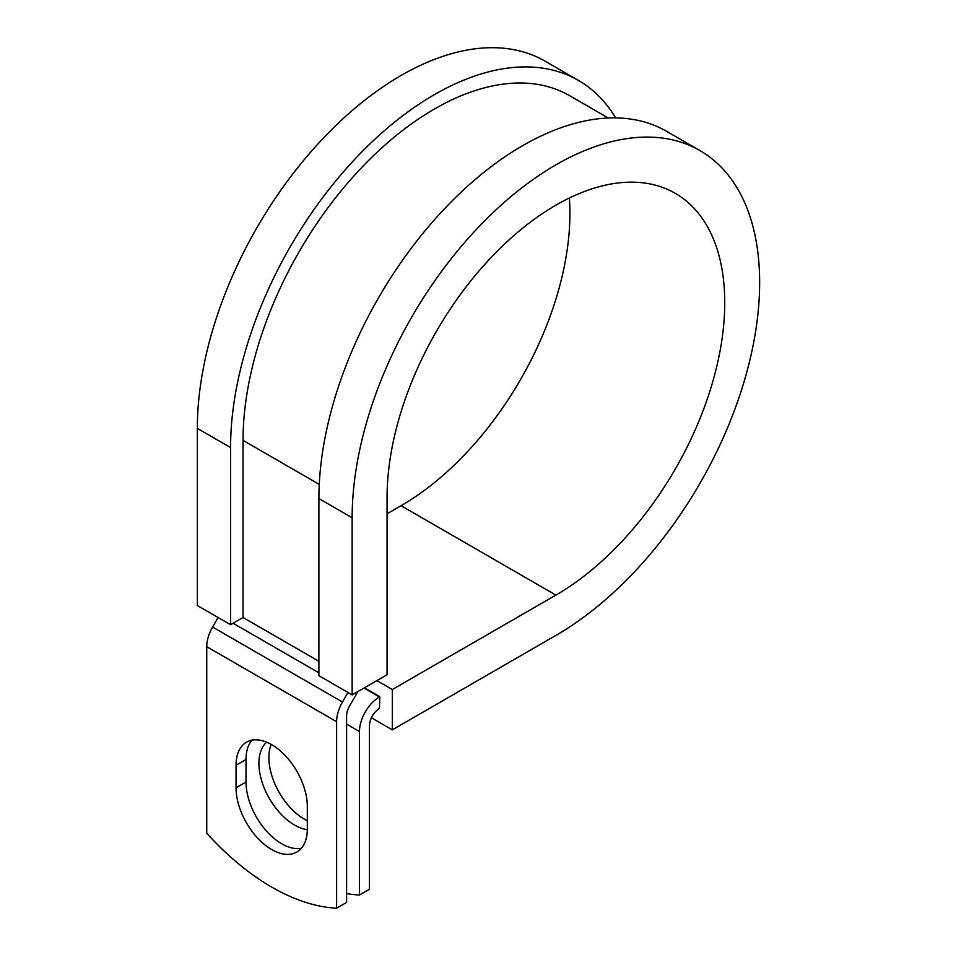 <?xml version="1.0" encoding="UTF-8"?>
<svg xmlns="http://www.w3.org/2000/svg" width="956" height="956" viewBox="0 0 956 956"><rect width="100%" height="100%" fill="white"/><g stroke="black" fill="none" stroke-linecap="round" stroke-linejoin="round"><path stroke-width="1.43" d="M271.683 849.525A50.405 29.098 -120 0 0 296.886 852.023A50.405 29.098 -120 0 0 307.318 828.948L307.318 806.386A50.405 29.098 -120 0 0 285.318 755.67A50.405 29.098 -120 0 0 246.481 742.167A50.405 29.098 -120 0 0 236.048 765.242L236.048 787.792A50.405 29.098 -120 0 0 271.683 849.525M251.966 740.147A50.405 29.098 -120 0 0 246.015 759.482L246.015 782.032A50.405 29.098 -120 0 0 281.661 843.766A50.405 29.098 -120 0 0 301.367 848.271M307.318 820.774A50.405 29.098 60 0 1 304.522 819.292A50.405 29.098 60 0 1 271.169 744.365M307.318 829.688A50.405 29.098 60 0 1 294.544 825.052A50.405 29.098 60 0 1 262.446 783.239A50.405 29.098 60 0 1 266.652 742.167M346.598 893.597A220.406 127.256 -120 0 0 359.48 895.007L369.458 889.247L369.458 725.771A14.101 8.15 -60 0 1 379.424 708.492L379.843 696.733L364.391 687.806M359.48 895.007L359.48 731.519A28.214 16.288 -60 0 1 379.424 696.972L379.843 696.733M218.099 617.492L212.591 627.04A28.214 16.288 120 0 0 206.747 646.698L206.747 833.214A220.406 127.256 60 0 0 336.62 908.2L346.598 902.44L346.598 715.925A14.101 8.15 120 0 1 349.514 706.102L356.277 694.391A28.214 16.288 -60 0 0 357.747 691.654M347.972 692.479L342.463 702.027A28.214 16.288 120 0 0 336.62 721.684L336.62 908.2M319.256 484.381L243.051 440.381A270.512 156.186 -60 0 1 361.129 168.136A270.512 156.186 -60 0 1 569.585 95.672L608.279 118.006M243.051 440.381L243.051 617.504L230.575 624.698L197.33 605.507L197.33 428.384A288.15 166.368 -60 0 1 323.116 138.393A288.15 166.368 -60 0 1 545.159 61.196L578.404 80.4A288.15 166.368 -60 0 1 615.628 117.899M569.382 198A238.773 137.855 -60 0 1 401.078 505.712L555.902 595.086A238.773 137.855 -60 0 0 711.885 384.671A238.773 137.855 -60 0 0 675.283 193.339A238.773 137.855 -60 0 0 491.288 257.307A238.773 137.855 -60 0 0 387.06 497.61L387.06 674.733L352.143 694.881L352.143 517.758A288.15 166.368 -60 0 1 477.928 227.779A288.15 166.368 -60 0 1 699.971 150.582A288.15 166.368 -60 0 1 744.138 381.48A288.15 166.368 -60 0 1 555.902 635.405L392.319 729.846L371.418 717.777M401.078 505.712L387.06 513.802M376.867 680.612L392.319 689.527L392.319 729.846M555.902 595.086L392.319 689.527M352.143 517.758L318.898 498.566A288.15 166.368 -60 0 1 444.671 208.587A288.15 166.368 -60 0 1 666.726 131.39L699.971 150.582M230.575 624.698L230.575 447.575A288.15 166.368 -60 0 1 356.361 157.597A288.15 166.368 -60 0 1 578.404 80.4M318.898 498.566L318.898 675.689L352.143 694.881M379.424 696.972L363.973 688.045M336.62 721.684L206.747 646.698M359.48 731.519L346.598 724.086M318.898 661.289L243.051 617.504M318.898 672.809L233.073 623.252M342.463 702.027L212.591 627.04M246.015 759.482L236.048 765.242M246.015 782.032L236.048 787.792M230.575 447.575L197.33 428.384"/></g></svg>
